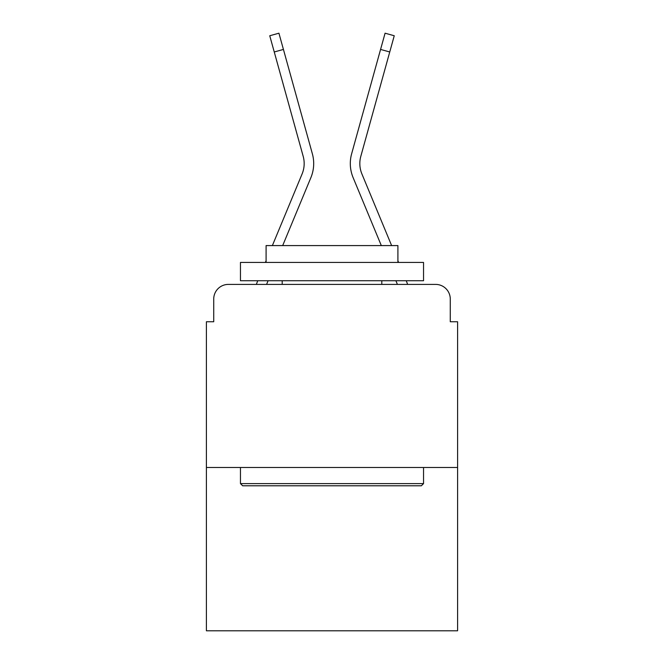 <?xml version="1.0" encoding="UTF-8"?>
<svg xmlns="http://www.w3.org/2000/svg" width="664" height="664" viewBox="0 0 664 664"><rect width="100%" height="100%" fill="white"/><g stroke="black" fill="none" stroke-linecap="round" stroke-linejoin="round"><path stroke-width="1" d="M213.725 299.041L213.725 321.749L213.725 299.041A14.649 14.649 0 0 1 228.374 284.399L256.387 284.399A46.14 46.14 0 0 1 257.524 281.362L257.79 280.739M457.596 467.489L206.404 467.489L206.404 630.8L457.596 630.8L457.596 321.749L450.275 321.749L450.275 299.041A14.649 14.649 0 0 0 435.625 284.399L228.374 284.399M206.404 467.489L206.404 321.749L213.725 321.749M266.579 284.399L268.098 280.739L266.579 284.399L268.098 280.739L266.579 284.399L268.098 280.739L266.579 284.399L268.098 280.739L266.579 284.399L268.098 280.739L266.579 284.399L268.098 280.739L266.579 284.399L268.098 280.739L266.579 284.399L268.098 280.739L266.579 284.399L274.879 284.399M389.121 284.399L397.421 284.399L395.902 280.739L397.421 284.399M406.21 280.739L406.476 281.362A46.14 46.14 0 0 1 407.613 284.399L435.625 284.399M450.275 321.749L450.275 299.041M272.373 245.58L302.103 173.943A27.099 27.099 0 0 0 303.182 156.314L269.75 35.748L278.921 33.2L283.428 49.435L274.249 51.975M310.893 177.595L282.681 245.58L310.893 177.595A36.62 36.62 0 0 0 312.362 153.774L283.428 49.435M391.627 245.58L361.897 173.943A27.099 27.099 0 0 1 360.818 156.314L389.751 51.975L380.572 49.435L385.078 33.2L394.25 35.748L389.751 51.975M353.107 177.595L381.319 245.58L353.107 177.595A36.62 36.62 0 0 1 351.638 153.774L380.572 49.435M302.103 173.943A27.099 27.099 0 0 0 303.182 156.314A27.099 27.099 0 0 1 302.103 173.943A27.099 27.099 0 0 0 303.182 156.314A27.099 27.099 0 0 1 302.103 173.943A27.099 27.099 0 0 0 303.182 156.314A27.099 27.099 0 0 1 302.103 173.943A27.099 27.099 0 0 0 303.182 156.314A27.099 27.099 0 0 1 302.103 173.943A27.099 27.099 0 0 0 303.182 156.314A27.099 27.099 0 0 1 302.103 173.943A27.099 27.099 0 0 0 303.182 156.314A27.099 27.099 0 0 1 302.103 173.943A27.099 27.099 0 0 0 303.182 156.314A27.099 27.099 0 0 1 302.103 173.943A27.099 27.099 0 0 0 303.182 156.314M361.897 173.943A27.099 27.099 0 0 1 360.818 156.314A27.099 27.099 0 0 0 361.897 173.943A27.099 27.099 0 0 1 360.818 156.314A27.099 27.099 0 0 0 361.897 173.943A27.099 27.099 0 0 1 360.818 156.314A27.099 27.099 0 0 0 361.897 173.943A27.099 27.099 0 0 1 360.818 156.314A27.099 27.099 0 0 0 361.897 173.943A27.099 27.099 0 0 1 360.818 156.314A27.099 27.099 0 0 0 361.897 173.943A27.099 27.099 0 0 1 360.818 156.314A27.099 27.099 0 0 0 361.897 173.943A27.099 27.099 0 0 1 360.818 156.314A27.099 27.099 0 0 0 361.897 173.943A27.099 27.099 0 0 1 360.818 156.314M421.349 485.791L242.65 485.791L240.459 483.599L423.541 483.599L421.349 485.791M240.459 262.429L423.541 262.429L423.541 280.739L240.459 280.739L240.459 262.429M397.91 262.429L397.91 245.58L266.09 245.58L266.09 262.429M240.459 467.489L240.459 483.599M423.541 467.489L423.541 483.599M282.2 280.739L282.2 284.399M381.8 280.739L381.8 284.399M265.384 262.429L266.09 260.728M398.616 262.429L397.91 260.728"/></g></svg>

